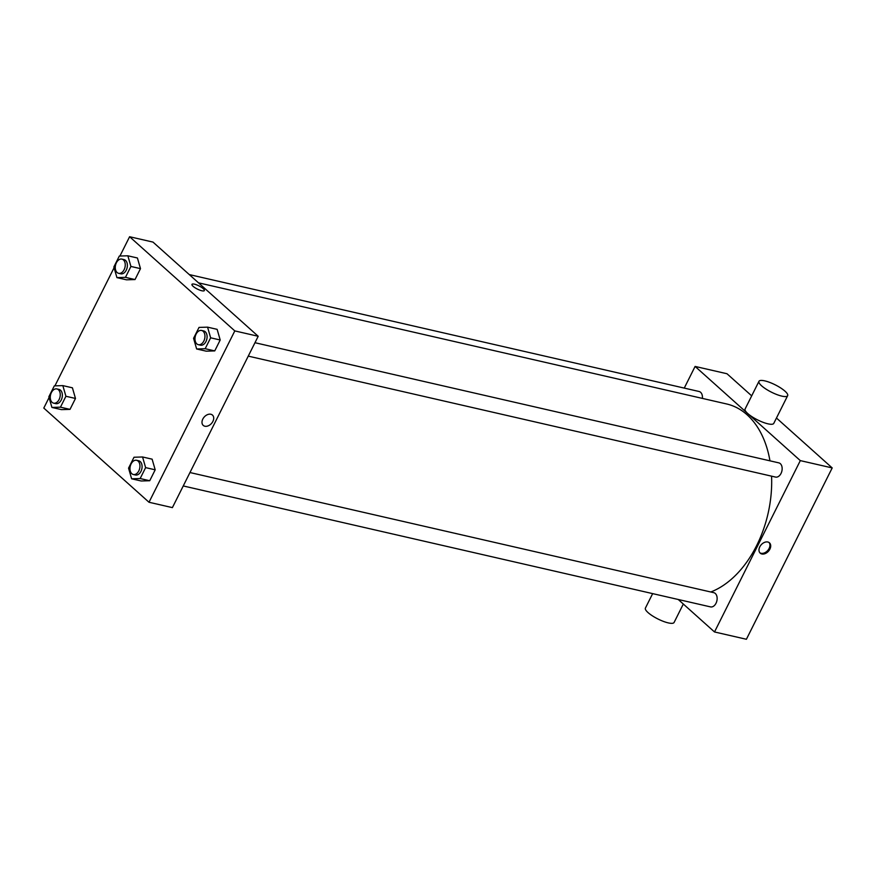 <?xml version="1.0" encoding="UTF-8"?>
<svg xmlns="http://www.w3.org/2000/svg" width="876" height="876" viewBox="0 0 876 876"><rect width="100%" height="100%" fill="white"/><g stroke="black" fill="none" stroke-linecap="round" stroke-linejoin="round"><path stroke-width="1.31" d="M684.255 388.101L695.106 366.431L726.992 373.745L751.685 395.853M776.465 418.027L832.2 467.926L746.396 639.272L714.509 631.957L678.232 599.48M759.799 546.832A6.931 4.862 -48.2 0 1 769.467 542.835A6.931 4.862 -48.2 0 1 768.471 551.234A6.931 4.862 -48.2 0 1 760.226 553.15A6.931 4.862 -48.2 0 1 759.799 546.832M695.106 366.431L800.314 460.612L832.2 467.926M800.314 460.612L714.509 631.957M189.961 472.536L713.787 592.68A7.293 4.84 102.9 0 1 716.02 603.246A7.293 4.84 102.9 0 1 710.524 606.893L183.248 485.95M248.258 356.127L775.534 477.07A7.293 4.84 -77.1 0 0 781.885 471.047A7.293 4.84 -77.1 0 0 778.797 462.856L254.971 342.713M189.271 274.571L699.081 391.495A7.293 4.84 102.9 0 1 702.388 398.405M771.57 476.161A97.696 64.857 102.9 0 1 756.634 545.595A97.696 64.857 102.9 0 1 710.808 591.99M198.502 282.828L726.642 403.967A97.696 64.857 102.9 0 1 769.96 460.831M787.655 395.678L773.771 423.393A16.042 4.128 -153.4 0 1 757.587 419.9A16.042 4.128 -153.4 0 1 745.093 409.026L758.966 381.312A16.042 4.128 26.6 0 0 771.46 392.185A16.042 4.128 26.6 0 0 787.655 395.678A16.042 4.128 26.6 0 0 780.68 387.948A16.042 4.128 26.6 0 0 764.803 380.874A16.042 4.128 26.6 0 0 758.966 381.312M759.864 552.778A6.931 4.862 131.8 0 0 767.694 550.544A6.931 4.862 131.8 0 0 769.051 542.518M683.313 604.035L674.093 622.464A16.042 4.128 -153.4 0 1 668.257 622.891A16.042 4.128 -153.4 0 1 652.379 615.828A16.042 4.128 -153.4 0 1 645.404 608.097L652.653 593.621M119.935 256.033L129.604 236.728L152.993 242.094L258.201 336.274L172.397 507.62L149.008 502.255L43.8 408.074L49.067 397.551M129.604 236.728L234.812 330.909L258.201 336.274M234.812 330.909L149.008 502.255M212.474 415.082A6.931 4.862 -48.2 0 1 212.266 422.473A6.931 4.862 -48.2 0 1 204.864 426.218A6.931 4.862 -48.2 0 1 203.232 425.397A6.931 4.862 -48.2 0 1 204.228 416.998A6.931 4.862 -48.2 0 1 212.474 415.082A6.931 4.862 -48.2 0 1 212.266 422.473A6.931 4.862 -48.2 0 1 204.864 426.229A6.931 4.862 -48.2 0 1 203.232 425.397M137.422 257.993L140.489 268.636L135.024 279.553L126.494 279.816L135.024 279.553L140.489 268.636L137.422 257.993L127.852 255.792L130.918 266.446L125.454 277.353L116.924 277.615L113.858 266.972L119.322 256.055L127.852 255.792M152.117 459.166L155.194 469.821L149.73 480.727L141.189 480.99L149.73 480.727L155.194 469.821L152.117 459.166L142.558 456.976L145.624 467.62L140.16 478.537L131.63 478.8L128.553 468.145L134.017 457.239L142.558 456.976M54.925 385.856L114.077 267.738M217.128 329.343L220.204 339.998L214.74 350.904L206.199 351.166L214.74 350.904L220.204 339.998L217.128 329.343L207.568 327.153L210.634 337.808L205.17 348.714L196.64 348.976L193.563 338.322L199.027 327.416L207.568 327.153M72.412 387.805L75.478 398.46L70.014 409.366L61.484 409.629L70.014 409.366L75.478 398.46L72.412 387.805L62.842 385.615L65.919 396.27L60.455 407.176L51.914 407.439L48.848 396.784L54.312 385.878L62.842 385.615M191.964 284.371A6.931 1.785 -153.4 0 1 196.607 284.842A6.931 1.785 -153.4 0 1 203.199 288.631A6.931 1.785 -153.4 0 1 204.349 290.569A6.931 1.785 -153.4 0 1 197.352 289.069A6.931 1.785 -153.4 0 1 191.964 284.371A6.931 1.785 -153.4 0 1 196.607 284.842A6.931 1.785 -153.4 0 1 203.199 288.631A6.931 1.785 -153.4 0 1 204.349 290.58M53.622 403.146L55.746 403.639A7.293 4.84 -77.1 0 0 62.097 397.605A7.293 4.84 -77.1 0 0 59.01 389.426L56.885 388.933A7.293 4.84 -77.1 0 0 50.896 393.729A7.293 4.84 -77.1 0 0 52.1 402.336A7.293 4.84 -77.1 0 0 53.622 403.146A7.293 4.84 -77.1 0 0 59.973 397.124A7.293 4.84 -77.1 0 0 56.885 388.933M65.919 396.27L75.478 398.46M60.455 407.176L70.014 409.366M51.914 407.439L61.484 409.629M118.632 273.323L120.757 273.816A7.293 4.84 -77.1 0 0 127.108 267.793A7.293 4.84 -77.1 0 0 124.02 259.603L121.895 259.11A7.293 4.84 -77.1 0 0 115.906 263.906A7.293 4.84 -77.1 0 0 117.11 272.524A7.293 4.84 -77.1 0 0 118.632 273.323A7.293 4.84 -77.1 0 0 124.983 267.3A7.293 4.84 -77.1 0 0 121.895 259.11M130.918 266.446L140.489 268.636M125.454 277.353L135.024 279.553M116.924 277.615L126.494 279.816M133.338 474.507L135.462 474.989A7.293 4.84 -77.1 0 0 141.813 468.967A7.293 4.84 -77.1 0 0 138.726 460.776L136.59 460.294A7.293 4.84 -77.1 0 0 130.601 465.09A7.293 4.84 -77.1 0 0 131.816 473.697A7.293 4.84 -77.1 0 0 133.338 474.507A7.293 4.84 -77.1 0 0 139.678 468.485A7.293 4.84 -77.1 0 0 136.59 460.294M145.624 467.62L155.194 469.821M140.16 478.537L149.73 480.727M131.63 478.8L141.189 480.99M198.348 344.684L200.473 345.166A7.293 4.84 -77.1 0 0 206.824 339.143A7.293 4.84 -77.1 0 0 203.736 330.953L201.6 330.471A7.293 4.84 -77.1 0 0 195.611 335.267A7.293 4.84 -77.1 0 0 196.815 343.874A7.293 4.84 -77.1 0 0 198.348 344.684A7.293 4.84 -77.1 0 0 204.688 338.662A7.293 4.84 -77.1 0 0 201.6 330.471M210.634 337.808L220.204 339.998M205.17 348.714L214.74 350.904M196.64 348.976L206.199 351.166"/></g></svg>
